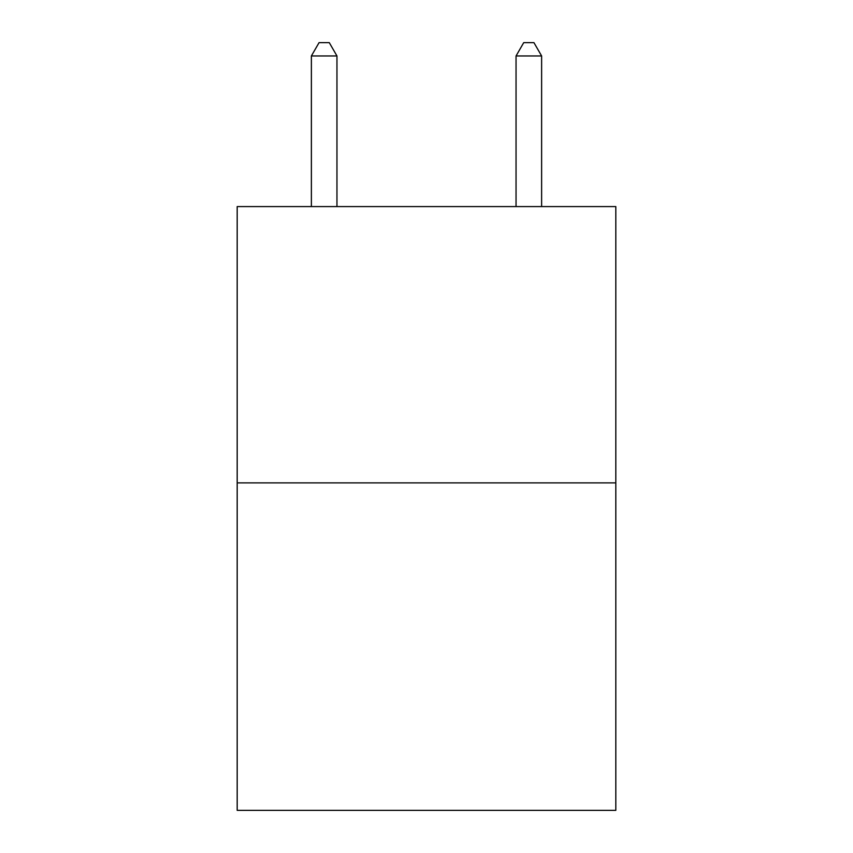 <?xml version="1.0" encoding="UTF-8"?>
<svg xmlns="http://www.w3.org/2000/svg" width="853" height="853" viewBox="0 0 853 853"><rect width="100%" height="100%" fill="white"/><g stroke="black" fill="none" stroke-linecap="round" stroke-linejoin="round"><path stroke-width="1.28" d="M615.813 482.883L615.813 206.586L237.187 206.586L237.187 810.35L615.813 810.35L615.813 482.883L237.187 482.883M336.956 206.586L336.956 55.957L311.377 55.957L311.377 206.586M311.377 55.957L319.054 42.65L329.279 42.65L336.956 55.957M541.623 206.586L541.623 55.957L516.044 55.957L516.044 206.586M516.044 55.957L523.721 42.65L533.946 42.65L541.623 55.957"/></g></svg>
